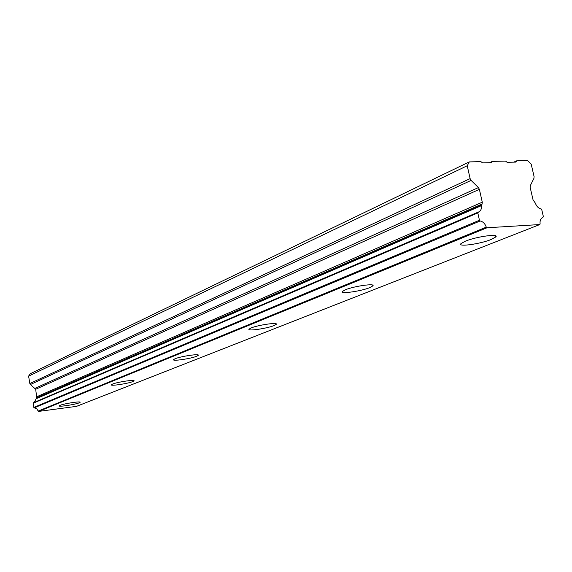 <?xml version="1.0" encoding="UTF-8"?>
<svg xmlns="http://www.w3.org/2000/svg" width="572" height="572" viewBox="0 0 572 572"><rect width="100%" height="100%" fill="white"/><g stroke="black" fill="none" stroke-linecap="round" stroke-linejoin="round"><path stroke-width="0.86" d="M491.198 239.475L495.731 236.994C499.771 233.347 476.111 236.615 465.243 241.234L460.968 243.622C457.257 247.197 480.208 244.022 491.198 239.475M79.215 402.824L80.13 402.302C81.481 400.943 64.121 403.567 60.081 405.341L59.223 405.841C58.001 407.178 75.082 404.59 79.215 402.824M132.811 381.574L133.998 380.895C135.6 379.3 117.281 382.024 112.512 384.105L111.397 384.756C109.946 386.329 127.935 383.648 132.811 381.574M196.668 356.256L198.248 355.362C200.193 353.453 180.795 356.284 175.089 358.758L173.609 359.616C171.843 361.49 190.855 358.708 196.668 356.256M274.052 325.568L276.219 324.36C278.621 322.043 258.015 324.996 251.079 327.978L249.049 329.143C246.854 331.424 267.002 328.528 274.052 325.568M369.762 287.623L372.83 285.921C375.897 283.054 353.889 286.143 345.309 289.811L342.428 291.448C339.625 294.265 361.061 291.248 369.762 287.623M482.117 204.025L481.51 205.191L36.215 398.469L36.715 397.74L482.117 204.025L482.282 202.202L479.386 189.346L478.414 187.58L471.092 180.394L470.12 178.621L467.231 165.751L469.305 161.905L480.909 161.64L482.553 162.863L491.305 162.662L492.363 161.39L505.526 161.097L507.128 162.298L515.637 162.105L516.659 160.846L527.634 160.603L531.209 164.185L534.084 176.584L533.948 178.328L530.301 185.65L530.165 187.401L533.054 199.878L535.306 203.067C536.557 206.392 538.488 208.337 541.105 208.909L541.741 209.602L543.371 216.666L542.857 217.489C540.683 218.44 539.761 220.563 540.104 223.867L539.818 224.539L76.469 406.37L38.689 411.397L487.015 227.763L539.711 224.56M36.715 397.74L35.7 389.267L30.416 384.52L471.092 180.394M487.015 227.763L486.279 227.12C485.013 223.623 482.961 221.578 480.123 220.985L479.45 220.256L477.806 212.934L478.528 212.033C480.752 211.018 481.717 208.887 481.445 205.641L481.51 205.191M486.279 227.12L38.217 411.061L38.689 411.397M38.217 411.061L36.73 408.758L34.263 407.829L480.123 220.985M479.45 220.256L33.841 407.436L34.263 407.829M33.841 407.436L33.14 403.246L477.806 212.934M477.92 212.248L33.14 403.246M34.299 402.373L36.143 398.734L481.445 205.641M470.12 178.621L29.837 383.54L30.416 384.52M29.837 383.54L28.6 376.126L30.295 373.709L469.305 161.905M516.659 160.846L513.849 162.141M492.363 161.39L489.582 162.698M467.231 165.751L28.6 376.126M482.282 202.202L36.944 396.661M478.414 187.58L35.128 388.281M35.7 389.267L479.386 189.346M516.201 161.726L515.379 162.105M491.891 162.284L491.076 162.67M495.452 235.771L495.731 236.994M276.119 323.845L276.219 324.36M372.672 285.142L372.83 285.921M539.818 224.539L76.541 406.356M495.96 236.15L495.574 236.3M478.006 212.191L33.348 402.781"/></g></svg>

